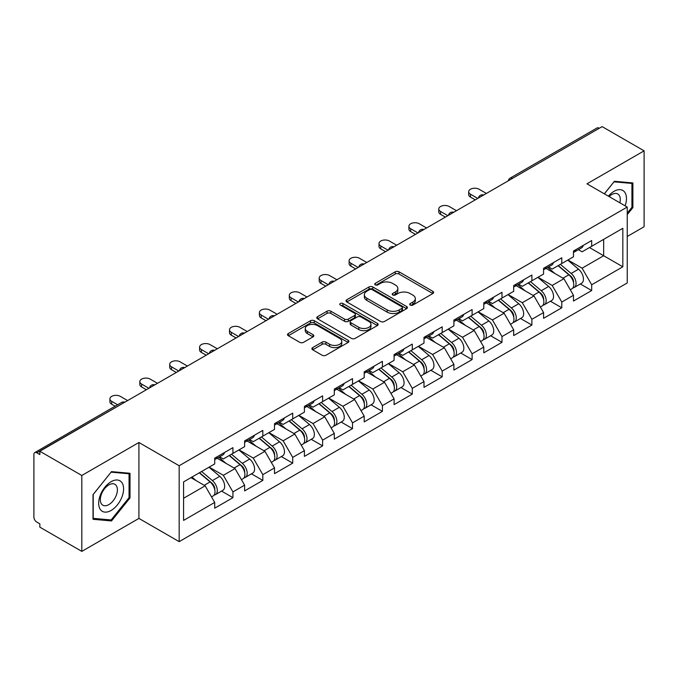 <?xml version="1.0" encoding="UTF-8"?>
<svg xmlns="http://www.w3.org/2000/svg" width="678" height="678" viewBox="0 0 678 678"><rect width="100%" height="100%" fill="white"/><g stroke="black" fill="none" stroke-linecap="round" stroke-linejoin="round"><path stroke-width="1.02" d="M410.249 305.066A1.865 1.076 0 0 0 412.885 305.066L432.869 293.523A2.661 1.534 0 0 0 433.649 292.438A2.661 1.534 0 0 0 432.869 291.354L399.011 271.802A2.661 1.534 0 0 0 395.249 271.802L375.265 283.345A1.865 1.076 0 0 0 374.714 284.099A1.865 1.076 0 0 0 375.265 284.862A1.865 1.076 0 0 0 377.892 284.862L380.485 283.37A8.509 4.915 0 0 1 392.52 283.37L395.342 284.997A8.509 4.915 0 0 1 397.833 288.472A8.509 4.915 0 0 1 395.342 291.947L392.757 293.438A1.865 1.076 0 0 0 392.215 294.201A1.865 1.076 0 0 0 392.757 294.964A1.865 1.076 0 0 0 395.393 294.964L397.978 293.472A8.509 4.915 0 0 1 410.012 293.472L412.834 295.099A8.509 4.915 0 0 1 415.334 298.574A8.509 4.915 0 0 1 412.834 302.049L410.249 303.541A1.865 1.076 0 0 0 409.707 304.303A1.865 1.076 0 0 0 410.249 305.066L410.249 303.541M312.668 347.611A2.661 1.534 0 0 0 311.888 348.695A2.661 1.534 0 0 0 312.668 349.78L322.169 355.264A2.661 1.534 0 0 0 325.932 355.264L348.128 342.449A2.661 1.534 0 0 0 348.907 341.365A2.661 1.534 0 0 0 348.128 340.28L314.261 320.728A2.661 1.534 0 0 0 310.507 320.728L288.303 333.542A2.661 1.534 0 0 0 287.523 334.635A2.661 1.534 0 0 0 288.303 335.72L299.778 342.339A2.661 1.534 0 0 0 303.541 342.339L313.041 336.856A2.661 1.534 0 0 0 313.821 335.771A2.661 1.534 0 0 0 313.041 334.686L307.354 331.398A7.119 4.11 0 0 1 305.269 328.491A7.119 4.11 0 0 1 309.66 324.703A7.119 4.11 0 0 1 317.414 325.593L339.712 338.458A7.119 4.11 0 0 1 341.788 341.365A7.119 4.11 0 0 1 337.398 345.161A7.119 4.11 0 0 1 329.644 344.271L325.932 342.127A2.661 1.534 0 0 0 322.169 342.127L312.668 347.611L312.668 349.78M138.922 442.505L81.809 475.481L39.841 451.251L602.132 126.617L644.1 150.847L586.987 183.823L627.235 207.053L179.17 465.744L138.922 442.505L138.922 518.416L179.17 541.646L179.17 465.744M380.672 321.491A2.661 1.534 0 0 0 384.434 321.491L406.631 308.676A2.661 1.534 0 0 0 407.41 307.592A2.661 1.534 0 0 0 406.631 306.498L372.773 286.955A2.661 1.534 0 0 0 369.01 286.955L346.805 299.769A2.661 1.534 0 0 0 346.026 300.854A2.661 1.534 0 0 0 346.805 301.939L380.672 321.491M341.059 305.464A1.865 1.076 0 0 1 342.949 305.727L342.949 303.515L377.375 323.389A2.661 1.534 0 0 1 378.154 324.474A2.661 1.534 0 0 1 377.375 325.559L355.179 338.381A2.661 1.534 0 0 1 351.416 338.381L317.558 318.829L317.558 316.66A2.661 1.534 0 0 0 316.779 317.745A2.661 1.534 0 0 0 317.558 318.829M317.558 316.66L327.059 311.177A2.661 1.534 0 0 1 330.822 311.177L344.551 319.101A2.661 1.534 0 0 0 348.314 319.101L354.619 315.465A2.661 1.534 0 0 0 355.399 314.38A2.661 1.534 0 0 0 354.619 313.287L340.322 305.032A1.865 1.076 0 0 1 339.771 304.278A1.865 1.076 0 0 1 340.924 303.286A1.865 1.076 0 0 1 342.949 303.515M179.17 541.646L627.235 282.955L627.235 207.053M221.553 491.101L232.927 497.669L232.927 491.914L223.342 475.312L209.163 467.125M232.927 497.669L214.714 508.178L214.714 502.423L183.577 520.407L183.577 481.897L214.714 463.921L214.714 458.167L232.927 447.65L232.927 453.404L244.614 446.658L244.614 440.903L262.818 430.394L262.818 436.149L274.514 429.394L274.514 423.64L292.718 413.131L292.718 418.885L304.405 412.139L304.405 406.385L322.618 395.876L322.618 401.622L334.305 394.876L334.305 389.121L352.509 378.612L352.509 384.367L364.205 377.612L364.205 371.858L382.409 361.349L382.409 367.103L394.096 360.357L394.096 354.602L412.3 344.093L412.3 349.84L423.996 343.093L423.996 337.339L442.2 326.83L442.2 332.584L453.896 325.83L453.896 320.075L472.1 309.566L472.1 315.321L483.787 308.575L483.787 302.82L501.991 292.311L501.991 298.057L513.687 291.311L513.687 285.557L531.891 275.048L531.891 280.802L543.578 274.048L543.578 268.293L561.791 257.784L561.791 263.539L573.478 256.793L573.478 251.038L591.682 240.529L591.682 246.275L622.828 228.3L622.828 266.801L591.682 284.785L582.105 268.183L567.918 259.996M580.317 283.972L591.682 290.54L591.682 284.785M591.682 290.54L573.478 301.049L573.478 295.294L561.791 302.041L552.206 285.446L538.027 277.26M550.417 301.235L561.791 307.795L561.791 302.041M561.791 307.795L543.578 318.313L543.578 312.558L531.891 319.304L522.306 302.71L508.127 294.523M520.518 318.49L531.891 325.059L531.891 319.304M531.891 325.059L513.687 335.568L513.687 329.813L501.991 336.568L492.414 319.965L478.227 311.778M490.626 335.754L501.991 342.322L501.991 336.568M501.991 342.322L483.787 352.831L483.787 347.077L472.1 353.823L462.515 337.229L448.336 329.042M460.726 353.018L472.1 359.577L472.1 353.823M472.1 359.577L453.896 370.095L453.896 364.34L442.2 371.086L432.615 354.492L418.436 346.305M430.827 370.273L442.2 376.841L442.2 371.086M442.2 376.841L423.996 387.35L423.996 381.595L412.3 388.35L402.724 371.747L388.536 363.561M400.935 387.536L412.3 394.104L412.3 388.35M412.3 394.104L394.096 404.613L394.096 398.859L382.409 405.605L372.824 389.011L358.645 380.824M371.036 404.8L382.409 411.36L382.409 405.605M382.409 411.36L364.205 421.877L364.205 416.123L352.509 422.869L342.932 406.275L328.745 398.088M341.144 422.055L352.509 428.623L352.509 422.869M352.509 428.623L334.305 439.132L334.305 433.378L322.618 440.132L313.033 423.53L298.854 415.343M311.244 439.319L322.618 445.887L322.618 440.132M322.618 445.887L304.405 456.396L304.405 450.641L292.718 457.387L283.133 440.793L268.954 432.606M281.345 456.582L292.718 463.142L292.718 457.387M292.718 463.142L274.514 473.659L274.514 467.905L262.818 474.651L253.241 458.057L239.054 449.87M251.453 473.837L262.818 480.405L262.818 474.651M262.818 480.405L244.614 490.914L244.614 485.16L232.927 491.914M219.638 456.803L223.342 458.938L232.927 453.404M223.342 475.312L235.029 468.566L217.146 458.243M244.614 485.16L235.029 468.566M249.538 439.539L253.241 441.683L262.818 436.149M253.241 458.057L264.929 451.302L247.046 440.98M274.514 467.905L264.929 451.302M279.429 422.275L283.133 424.42L292.718 418.885M283.133 440.793L294.828 434.047L276.938 423.716M304.405 450.641L294.828 434.047M309.329 405.02L313.033 407.156L322.618 401.622M313.033 423.53L324.72 416.784L306.837 406.461M334.305 433.378L324.72 416.784M339.22 387.757L342.932 389.901L352.509 384.367M342.932 406.275L354.619 399.52L336.729 389.197M364.205 416.123L354.619 399.52M369.12 370.493L372.824 372.637L382.409 367.103M372.824 389.011L384.519 382.265L366.629 371.934M394.096 398.859L384.519 382.265M399.02 353.238L402.724 355.374L412.3 349.84M402.724 371.747L414.411 365.001L396.528 354.679M423.996 381.595L414.411 365.001M428.911 335.974L432.615 338.119L442.2 332.584M432.615 354.492L444.31 347.738L426.42 337.415M453.896 364.34L444.31 347.738M458.811 318.711L462.515 320.855L472.1 315.321M462.515 337.229L474.21 330.483L456.319 320.152M483.787 347.077L474.21 330.483M488.711 301.456L492.414 303.591L501.991 298.057M492.414 319.965L504.101 313.219L486.219 302.897M513.687 329.813L504.101 313.219M518.602 284.192L522.306 286.336L531.891 280.802M522.306 302.71L534.001 295.955L516.111 285.633M543.578 312.558L534.001 295.955M548.502 266.937L552.206 269.073L561.791 263.539M552.206 285.446L563.893 278.7L546.01 268.369M573.478 295.294L563.893 278.7M599.259 128.278L512.441 178.399M511.212 179.102A4.068 2.348 120 0 1 512.246 178.289A4.068 2.348 60 0 0 510.212 178.085L597.03 127.964A4.068 2.348 60 0 1 599.064 128.167M578.402 249.674L582.105 251.809L591.682 246.275M582.105 268.183L603.666 255.742L603.666 239.359L622.828 228.3M589.479 247.555L622.828 266.801M627.235 236.486L644.1 226.749L644.1 150.847M81.809 475.481L81.809 551.384L39.841 527.153L39.841 523.831L36.773 522.06A4.068 2.348 -120 0 1 33.9 517.085L33.9 454.455A4.068 2.348 -120 0 1 34.739 452.599A4.068 2.348 -120 0 1 36.773 452.802L39.841 454.565L39.841 451.251M81.809 551.384L138.922 518.416M183.577 498.271L205.137 485.829L190.95 477.643M214.714 502.423L205.137 485.829M627.235 214.638L632.888 207.604L632.888 182.941L614.395 181.289L604.318 193.823M130.007 473.278L111.514 471.625L93.022 494.635L93.022 519.289L111.514 520.941L130.007 497.932L130.007 473.278M410.995 305.329L412.834 304.261A8.509 4.915 0 0 0 415.334 300.786L415.334 298.574M397.833 288.472L397.833 290.684A8.509 4.915 0 0 1 395.342 294.159L393.503 295.227M432.835 293.549L399.011 274.014A2.661 1.534 0 0 0 395.249 274.014L376.002 285.124M406.597 308.693L372.773 289.167A2.661 1.534 0 0 0 369.01 289.167L346.848 301.964M401.927 308.346A1.865 1.076 0 0 0 402.469 307.592A1.865 1.076 0 0 0 401.927 306.829L372.205 289.667A1.865 1.076 0 0 0 369.569 289.667L366.84 291.243A8.509 4.915 0 0 0 364.349 294.718A8.509 4.915 0 0 0 366.84 298.193L387.163 309.922A8.509 4.915 0 0 0 399.198 309.922L401.927 308.346L401.927 310.558A1.865 1.076 0 0 0 402.469 309.804L402.469 307.592M364.349 294.718L364.349 296.93A8.509 4.915 0 0 0 366.84 300.405L366.84 298.193M401.927 310.558L399.198 312.134A8.509 4.915 0 0 1 387.163 312.134L366.84 300.405M317.592 318.846L327.059 313.389L327.059 311.177M355.399 314.38L355.399 316.592A2.661 1.534 0 0 1 354.619 317.677L348.314 321.313A2.661 1.534 0 0 1 344.551 321.313L330.822 313.389A2.661 1.534 0 0 0 327.059 313.389M342.949 305.727L377.341 325.584M358.798 327.33A7.119 4.11 0 0 0 366.561 328.22A7.119 4.11 0 0 0 370.951 324.423A7.119 4.11 0 0 0 368.866 321.516L361.01 316.982A2.661 1.534 0 0 0 357.247 316.982L350.95 320.618A2.661 1.534 0 0 0 350.17 321.711A2.661 1.534 0 0 0 350.95 322.796L358.798 327.33L358.798 329.542A7.119 4.11 0 0 0 366.561 330.432A7.119 4.11 0 0 0 370.951 326.635L370.951 324.423M350.17 321.711L350.17 323.923A2.661 1.534 0 0 0 350.95 325.008L350.95 322.796M358.798 329.542L350.95 325.008M341.788 341.365L341.788 343.577A7.119 4.11 0 0 1 337.398 347.373A7.119 4.11 0 0 1 329.644 346.483L325.932 344.339A2.661 1.534 0 0 0 322.169 344.339L312.702 349.806M305.269 328.491L305.269 330.711A7.119 4.11 0 0 0 307.354 333.61L307.354 331.398M313.007 336.881L307.354 333.61M348.094 342.475L314.261 322.94A2.661 1.534 0 0 0 310.507 322.94L288.345 335.737M631.93 207.044L632.888 207.604M129.049 497.381L130.007 497.932M109.565 519.814L111.514 520.941M571.198 276.497L569.859 275.726M572.91 287.896A8.941 5.161 -120 0 0 574.215 287.497A8.941 5.161 -120 0 0 575.817 281.243A8.941 5.161 -120 0 0 571.164 273.454L560.375 264.352M574.215 287.497L581.588 283.235A8.941 5.161 -120 0 0 583.199 276.988A8.941 5.161 -120 0 0 578.537 269.191L567.757 260.098M558.299 265.556L570.605 275.938A5.424 3.127 60 0 1 573.529 282.616M570.283 289.76L571.91 288.82A8.941 5.161 -120 0 0 573.52 282.573A8.941 5.161 -120 0 0 568.859 274.785L558.079 265.683M554.968 273.539L547.688 267.403M486.372 193.442L479.092 189.238A6.102 3.517 0 0 0 472.447 188.476A6.102 3.517 0 0 0 468.684 191.73A6.102 3.517 0 0 0 470.473 194.222L470.473 197.095A6.102 3.517 180 0 1 468.684 194.611L468.684 191.73M475.261 199.866L470.473 197.095M575.876 249.648A8.941 5.161 60 0 1 574.215 252.089A8.941 5.161 60 0 1 573.478 252.394M583.258 245.394A8.941 5.161 60 0 1 581.588 247.826L574.215 252.089M477.753 198.425L470.473 194.222M625.116 205.832A17.62 10.17 120 0 0 614.014 191.34A17.62 10.17 120 0 0 608.369 196.162M619.853 202.79A12.06 6.966 120 0 0 617.777 193.976A12.06 6.966 120 0 0 611.742 194.569A12.06 6.966 120 0 0 609.098 196.586M604.361 193.849L614.014 181.84L631.93 183.433L631.93 207.324L627.235 213.172M630.743 182.746L631.93 183.433M100.344 509.483A17.62 10.17 120 0 0 117.362 504.924A17.62 10.17 120 0 0 121.921 482.643A17.62 10.17 120 0 0 104.904 487.202A17.62 10.17 120 0 0 100.344 509.483M101.48 503.94A12.06 6.966 120 0 0 102.836 505.195A12.06 6.966 120 0 0 114.057 499.567A12.06 6.966 120 0 0 116.252 485.567A12.06 6.966 120 0 0 114.896 484.304A12.06 6.966 120 0 0 103.675 489.94A12.06 6.966 120 0 0 101.48 503.94M111.133 472.168L129.049 473.769L129.049 497.66L111.133 519.95L93.217 518.356L93.217 494.457L111.099 472.151M127.862 473.083L129.049 473.769M541.298 293.76L539.959 292.981M543.019 305.159A8.941 5.161 -120 0 0 544.315 304.753A8.941 5.161 -120 0 0 545.926 298.506A8.941 5.161 -120 0 0 541.264 290.718L530.484 281.616M544.315 304.753L551.697 300.498A8.941 5.161 -120 0 0 553.299 294.244A8.941 5.161 -120 0 0 548.646 286.455L537.857 277.353M528.399 282.811L540.705 293.193A5.424 3.127 60 0 1 543.629 299.871M540.391 307.024L542.019 306.083A8.941 5.161 -120 0 0 543.62 299.837A8.941 5.161 -120 0 0 538.968 292.04L528.179 282.946M525.069 290.803L517.789 284.667M511.407 311.016L510.059 310.244M513.119 322.423A8.941 5.161 -120 0 0 514.424 322.016A8.941 5.161 -120 0 0 516.026 315.77A8.941 5.161 -120 0 0 511.373 307.973L500.584 298.879M514.424 322.016L521.797 317.753A8.941 5.161 -120 0 0 523.408 311.507A8.941 5.161 -120 0 0 518.746 303.719L507.958 294.616M498.508 300.074L510.814 310.456A5.424 3.127 60 0 1 513.738 317.135M510.492 324.287L512.119 323.347A8.941 5.161 -120 0 0 513.729 317.092A8.941 5.161 -120 0 0 509.068 309.304L498.288 300.201M495.177 308.066L487.897 301.922M481.507 328.279L480.168 327.508M483.219 339.678A8.941 5.161 -120 0 0 484.524 339.28A8.941 5.161 -120 0 0 486.134 333.025A8.941 5.161 -120 0 0 481.473 325.237L470.685 316.134M484.524 339.28L491.897 335.017A8.941 5.161 -120 0 0 493.508 328.771A8.941 5.161 -120 0 0 488.855 320.974L478.066 311.88M468.608 317.338L480.914 327.72A5.424 3.127 60 0 1 483.838 334.398M480.592 341.543L482.228 340.602A8.941 5.161 -120 0 0 483.829 334.356A8.941 5.161 -120 0 0 479.176 326.567L468.388 317.465M465.278 325.321L457.997 319.185M451.607 345.543L450.268 344.763M453.328 356.942A8.941 5.161 -120 0 0 454.624 356.535A8.941 5.161 -120 0 0 456.235 350.289A8.941 5.161 -120 0 0 451.573 342.5L440.793 333.398M454.624 356.535L462.006 352.28A8.941 5.161 -120 0 0 463.608 346.026A8.941 5.161 -120 0 0 458.955 338.237L448.166 329.135M438.708 334.593L451.014 344.975A5.424 3.127 60 0 1 453.946 351.653M450.7 358.806L452.328 357.865A8.941 5.161 -120 0 0 453.938 351.619A8.941 5.161 -120 0 0 449.277 343.822L438.488 334.729M435.378 342.585L428.098 336.449M421.716 362.798L420.377 362.027M423.428 374.205A8.941 5.161 -120 0 0 424.733 373.798A8.941 5.161 -120 0 0 426.335 367.552A8.941 5.161 -120 0 0 421.682 359.755L410.893 350.662M424.733 373.798L432.106 369.535A8.941 5.161 -120 0 0 433.717 363.289A8.941 5.161 -120 0 0 429.055 355.501L418.275 346.399M408.817 351.857L421.123 362.238A5.424 3.127 60 0 1 424.047 368.917M420.801 376.07L422.428 375.129A8.941 5.161 -120 0 0 424.038 368.874A8.941 5.161 -120 0 0 419.377 361.086L408.597 351.984M405.486 359.849L398.206 353.704M456.48 210.705L449.2 206.502A6.102 3.517 0 0 0 442.548 205.739A6.102 3.517 0 0 0 438.785 208.994A6.102 3.517 0 0 0 440.573 211.477L440.573 214.358A6.102 3.517 180 0 1 438.785 211.867L438.785 208.994M445.361 217.121L440.573 214.358M545.985 266.912A8.941 5.161 60 0 1 544.315 269.352A8.941 5.161 60 0 1 543.578 269.649M553.358 262.649A8.941 5.161 60 0 1 551.697 265.09L544.315 269.352M447.853 215.689L440.573 211.477M426.581 227.969L419.301 223.765A6.102 3.517 0 0 0 412.656 223.003A6.102 3.517 0 0 0 408.893 226.249A6.102 3.517 0 0 0 410.673 228.74L410.673 231.622A6.102 3.517 180 0 1 408.893 229.13L408.893 226.249M415.47 234.385L410.673 231.622M516.085 284.175A8.941 5.161 60 0 1 514.424 286.608A8.941 5.161 60 0 1 513.687 286.913M523.467 279.912A8.941 5.161 60 0 1 521.797 282.353L514.424 286.608M417.962 232.944L410.673 228.74M396.689 245.224L389.401 241.021A6.102 3.517 0 0 0 382.756 240.258A6.102 3.517 0 0 0 378.994 243.512A6.102 3.517 0 0 0 380.782 246.004L380.782 248.877A6.102 3.517 180 0 1 378.994 246.385L378.994 243.512M385.57 251.648L380.782 248.877M486.185 301.43A8.941 5.161 60 0 1 484.524 303.871A8.941 5.161 60 0 1 483.787 304.176M493.567 297.176A8.941 5.161 60 0 1 491.897 299.608L484.524 303.871M388.062 250.207L380.782 246.004M366.79 262.488L359.51 258.284A6.102 3.517 0 0 0 352.857 257.521A6.102 3.517 0 0 0 349.094 260.776A6.102 3.517 0 0 0 350.882 263.259L350.882 266.14A6.102 3.517 180 0 1 349.094 263.649L349.094 260.776M355.67 268.903L350.882 266.14M456.294 318.694A8.941 5.161 60 0 1 454.624 321.135A8.941 5.161 60 0 1 453.896 321.431M463.667 314.431A8.941 5.161 60 0 1 462.006 316.872L454.624 321.135M358.162 267.471L350.882 263.259M336.89 279.751L329.61 275.548A6.102 3.517 0 0 0 322.965 274.785A6.102 3.517 0 0 0 319.202 278.031A6.102 3.517 0 0 0 320.982 280.523L320.982 283.404A6.102 3.517 180 0 1 319.202 280.912L319.202 278.031M325.779 286.167L320.982 283.404M426.394 335.957A8.941 5.161 60 0 1 424.733 338.39A8.941 5.161 60 0 1 423.996 338.695M433.776 331.695A8.941 5.161 60 0 1 432.106 334.135L424.733 338.39M328.271 284.726L320.982 280.523M391.816 380.061L390.477 379.29M393.537 391.46A8.941 5.161 -120 0 0 394.833 391.062A8.941 5.161 -120 0 0 396.444 384.807A8.941 5.161 -120 0 0 391.782 377.019L380.994 367.917M394.833 391.062L402.215 386.799A8.941 5.161 -120 0 0 403.817 380.553A8.941 5.161 -120 0 0 399.164 372.756L388.375 363.662M378.917 369.12L391.223 379.502A5.424 3.127 60 0 1 394.147 386.18M390.901 393.325L392.537 392.384A8.941 5.161 -120 0 0 394.138 386.138A8.941 5.161 -120 0 0 389.486 378.349L378.697 369.247M375.587 377.104L368.307 370.968M306.998 297.006L299.71 292.803A6.102 3.517 0 0 0 293.066 292.04A6.102 3.517 0 0 0 289.303 295.294A6.102 3.517 0 0 0 291.091 297.786L291.091 300.659A6.102 3.517 180 0 1 289.303 298.167L289.303 295.294M295.879 303.43L291.091 300.659M396.494 353.213A8.941 5.161 60 0 1 394.833 355.653A8.941 5.161 60 0 1 394.096 355.958M403.876 348.958A8.941 5.161 60 0 1 402.215 351.39L394.833 355.653M298.371 301.99L291.091 297.786M361.925 397.325L360.577 396.545M363.637 408.724A8.941 5.161 -120 0 0 364.934 408.317A8.941 5.161 -120 0 0 366.544 402.071A8.941 5.161 -120 0 0 361.882 394.282L351.102 385.18M364.934 408.317L372.315 404.063A8.941 5.161 -120 0 0 373.925 397.808A8.941 5.161 -120 0 0 369.264 390.019L358.476 380.917M349.026 386.375L361.323 396.757A5.424 3.127 60 0 1 364.256 403.435M361.01 410.588L362.637 409.648A8.941 5.161 -120 0 0 364.247 403.402A8.941 5.161 -120 0 0 359.586 395.605L348.797 386.511M345.687 394.367L338.415 388.231M277.099 314.27L269.819 310.066A6.102 3.517 0 0 0 263.174 309.304A6.102 3.517 0 0 0 259.403 312.558A6.102 3.517 0 0 0 261.191 315.041L261.191 317.923A6.102 3.517 180 0 1 259.403 315.431L259.403 312.558M265.979 320.686L261.191 317.923M366.603 370.476A8.941 5.161 60 0 1 364.934 372.917A8.941 5.161 60 0 1 364.205 373.214M373.976 366.213A8.941 5.161 60 0 1 372.315 368.654L364.934 372.917M268.471 319.253L261.191 315.041M332.025 414.58L330.686 413.809M333.737 425.987A8.941 5.161 -120 0 0 335.042 425.581A8.941 5.161 -120 0 0 336.644 419.335A8.941 5.161 -120 0 0 331.991 411.538L321.202 402.444M335.042 425.581L342.415 421.318A8.941 5.161 -120 0 0 344.026 415.072A8.941 5.161 -120 0 0 339.364 407.283L328.584 398.181M319.126 403.639L331.432 414.021A5.424 3.127 60 0 1 334.356 420.699M331.11 427.852L332.737 426.911A8.941 5.161 -120 0 0 334.347 420.657A8.941 5.161 -120 0 0 329.686 412.868L318.906 403.766M315.795 411.631L308.515 405.486M247.199 331.534L239.919 327.33A6.102 3.517 0 0 0 233.274 326.567A6.102 3.517 0 0 0 229.511 329.813A6.102 3.517 0 0 0 231.291 332.305L231.291 335.186A6.102 3.517 180 0 1 229.511 332.695L229.511 329.813M236.088 337.949L231.291 335.186M336.703 387.74A8.941 5.161 60 0 1 335.042 390.172A8.941 5.161 60 0 1 334.305 390.477M344.085 383.477A8.941 5.161 60 0 1 342.415 385.918L335.042 390.172M238.58 336.508L231.291 332.305M302.125 431.844L300.786 431.072M303.846 443.243A8.941 5.161 -120 0 0 305.142 442.844A8.941 5.161 -120 0 0 306.753 436.59A8.941 5.161 -120 0 0 302.091 428.801L291.303 419.699M305.142 442.844L312.524 438.581A8.941 5.161 -120 0 0 314.126 432.335A8.941 5.161 -120 0 0 309.473 424.538L298.684 415.445M289.226 420.902L301.532 431.284A5.424 3.127 60 0 1 304.456 437.963M301.21 445.107L302.846 444.166A8.941 5.161 -120 0 0 304.447 437.92A8.941 5.161 -120 0 0 299.795 430.132L289.006 421.03M285.896 428.886L278.616 422.75M217.307 348.789L210.019 344.585A6.102 3.517 0 0 0 203.375 343.822A6.102 3.517 0 0 0 199.612 347.077A6.102 3.517 0 0 0 201.4 349.568L201.4 352.441A6.102 3.517 180 0 1 199.612 349.95L199.612 347.077M206.188 355.213L201.4 352.441M306.803 404.995A8.941 5.161 60 0 1 305.142 407.436A8.941 5.161 60 0 1 304.405 407.741M314.185 400.74A8.941 5.161 60 0 1 312.524 403.173L305.142 407.436M208.68 353.772L201.4 349.568M272.234 449.107L270.886 448.328M273.946 460.506A8.941 5.161 -120 0 0 275.243 460.099A8.941 5.161 -120 0 0 276.853 453.853A8.941 5.161 -120 0 0 272.192 446.065L261.411 436.963M275.243 460.099L282.624 455.845A8.941 5.161 -120 0 0 284.235 449.59A8.941 5.161 -120 0 0 279.573 441.802L268.785 432.7M259.335 438.158L271.632 448.539A5.424 3.127 60 0 1 274.565 455.218M271.319 462.371L272.946 461.43A8.941 5.161 -120 0 0 274.556 455.184A8.941 5.161 -120 0 0 269.895 447.387L259.106 438.293M255.996 446.149L248.724 440.014M187.408 366.052L180.128 361.849A6.102 3.517 0 0 0 173.483 361.086A6.102 3.517 0 0 0 169.712 364.34A6.102 3.517 0 0 0 171.5 366.823L171.5 369.705A6.102 3.517 180 0 1 169.712 367.213L169.712 364.34M176.288 372.468L171.5 369.705M276.912 422.258A8.941 5.161 60 0 1 275.243 424.699A8.941 5.161 60 0 1 274.514 424.996M284.285 417.995A8.941 5.161 60 0 1 282.624 420.436L275.243 424.699M178.78 371.036L171.5 366.823M242.334 466.362L240.995 465.591M244.046 477.77A8.941 5.161 -120 0 0 245.351 477.363A8.941 5.161 -120 0 0 246.953 471.117A8.941 5.161 -120 0 0 242.3 463.32L231.512 454.226M245.351 477.363L252.725 473.1A8.941 5.161 -120 0 0 254.335 466.854A8.941 5.161 -120 0 0 249.674 459.065L238.893 449.963M229.435 455.421L241.741 465.803A5.424 3.127 60 0 1 244.665 472.481M241.419 479.634L243.046 478.693A8.941 5.161 -120 0 0 244.656 472.439A8.941 5.161 -120 0 0 239.995 464.65L229.215 455.548M226.105 463.413L218.825 457.269M157.508 383.316L150.228 379.112A6.102 3.517 0 0 0 143.583 378.349A6.102 3.517 0 0 0 139.821 381.595A6.102 3.517 0 0 0 141.609 384.087L141.609 386.969A6.102 3.517 180 0 1 139.821 384.477L139.821 381.595M146.397 389.731L141.609 386.969M247.012 439.522A8.941 5.161 60 0 1 245.351 441.954A8.941 5.161 60 0 1 244.614 442.259M254.394 435.259A8.941 5.161 60 0 1 252.725 437.7L245.351 441.954M148.889 388.291L141.609 384.087M212.434 483.626L211.095 482.855M214.155 495.025A8.941 5.161 -120 0 0 215.451 494.626A8.941 5.161 -120 0 0 217.062 488.372A8.941 5.161 -120 0 0 212.4 480.583L201.612 471.481M215.451 494.626L222.833 490.364A8.941 5.161 -120 0 0 224.435 484.117A8.941 5.161 -120 0 0 219.782 476.32L208.994 467.227M199.535 472.685L211.841 483.067A5.424 3.127 60 0 1 214.765 489.745M211.528 496.889L213.155 495.949A8.941 5.161 -120 0 0 214.757 489.702A8.941 5.161 -120 0 0 210.104 481.914L199.315 472.812M196.205 480.668L191.942 477.075M127.617 400.571L120.328 396.367A6.102 3.517 0 0 0 113.684 395.605A6.102 3.517 0 0 0 109.921 398.859A6.102 3.517 0 0 0 111.709 401.351L111.709 404.224A6.102 3.517 180 0 1 109.921 401.732L109.921 398.859M115.116 406.19L111.709 404.224M217.121 456.777A8.941 5.161 60 0 1 215.451 459.218A8.941 5.161 60 0 1 214.714 459.523M224.494 452.523A8.941 5.161 60 0 1 222.833 454.955L215.451 459.218M117.608 404.758L111.709 401.351M123.786 402.783L36.773 452.802M124.625 402.3A4.068 2.348 -60 0 0 123.591 402.673A4.068 2.348 -120 0 0 121.557 402.478L34.739 452.599M481.321 196.366A4.068 2.348 120 0 1 482.355 195.544A4.068 2.348 -60 0 1 483.38 195.171M451.421 213.629A4.068 2.348 120 0 1 452.455 212.807A4.068 2.348 -60 0 1 453.489 212.434M421.53 230.884A4.068 2.348 120 0 1 422.555 230.071A4.068 2.348 -60 0 1 423.589 229.698M391.63 248.148A4.068 2.348 120 0 1 392.664 247.326A4.068 2.348 -60 0 1 393.689 246.953M361.73 265.403A4.068 2.348 120 0 1 362.764 264.589A4.068 2.348 -60 0 1 363.798 264.217M331.839 282.667A4.068 2.348 120 0 1 332.864 281.853A4.068 2.348 -60 0 1 333.898 281.48M301.939 299.93A4.068 2.348 120 0 1 302.973 299.108A4.068 2.348 -60 0 1 304.007 298.735M272.039 317.185A4.068 2.348 120 0 1 273.073 316.372A4.068 2.348 -60 0 1 274.107 315.999M242.148 334.449A4.068 2.348 120 0 1 243.173 333.635A4.068 2.348 -60 0 1 244.207 333.262M212.248 351.713A4.068 2.348 120 0 1 213.282 350.89A4.068 2.348 -60 0 1 214.316 350.518M182.348 368.968A4.068 2.348 120 0 1 183.382 368.154A4.068 2.348 -60 0 1 184.416 367.781M152.457 386.231A4.068 2.348 120 0 1 153.491 385.418A4.068 2.348 -60 0 1 154.516 385.045M412.834 304.261L412.834 302.049M392.757 294.964L392.757 293.438M395.342 294.159L395.342 291.947M375.265 284.862L375.265 283.345M395.249 274.014L395.249 271.802M399.011 274.014L399.011 271.802M432.869 293.523L432.869 291.354M346.805 301.939L346.805 299.769M369.01 289.167L369.01 286.955M372.773 289.167L372.773 286.955M406.631 308.676L406.631 306.498M387.163 312.134L387.163 309.922M399.198 312.134L399.198 309.922M330.822 313.389L330.822 311.177M344.551 321.313L344.551 319.101M348.314 321.313L348.314 319.101M354.619 317.677L354.619 315.465M377.375 325.559L377.375 323.389M322.169 344.339L322.169 342.127M325.932 344.339L325.932 342.127M329.644 346.483L329.644 344.271M313.041 336.856L313.041 334.686M288.303 335.72L288.303 333.542M310.507 322.94L310.507 320.728M314.261 322.94L314.261 320.728M348.128 342.449L348.128 340.28M571.164 273.454L578.537 269.191M562.986 278.175L568.859 274.785M541.264 290.718L548.646 286.455M533.094 295.439L538.968 292.04M511.373 307.973L518.746 303.719M503.195 312.694L509.068 309.304M481.473 325.237L488.855 320.974M473.295 329.957L479.176 326.567M451.573 342.5L458.955 338.237M443.404 347.221L449.277 343.822M421.682 359.755L429.055 355.501M413.504 364.476L419.377 361.086M391.782 377.019L399.164 372.756M383.604 381.739L389.486 378.349M361.882 394.282L369.264 390.019M353.713 399.003L359.586 395.605M331.991 411.538L339.364 407.283M323.813 416.258L329.686 412.868M302.091 428.801L309.473 424.538M293.921 433.522L299.795 430.132M272.192 446.065L279.573 441.802M264.022 450.785L269.895 447.387M242.3 463.32L249.674 459.065M234.122 468.04L239.995 464.65M212.4 480.583L219.782 476.32M204.231 485.304L210.104 481.914M510.212 178.085A4.068 4.068 0 0 0 508.263 180.806M483.651 195.018A4.068 4.068 0 0 0 478.363 198.069M453.76 212.273A4.068 4.068 0 0 0 448.472 215.333M423.86 229.537A4.068 4.068 0 0 0 418.572 232.588M393.96 246.8A4.068 4.068 0 0 0 388.672 249.851M364.069 264.056A4.068 4.068 0 0 0 358.781 267.115M334.169 281.319A4.068 4.068 0 0 0 328.881 284.37M304.278 298.583A4.068 4.068 0 0 0 298.981 301.634M274.378 315.838A4.068 4.068 0 0 0 269.09 318.897M244.478 333.101A4.068 4.068 0 0 0 239.19 336.152M214.587 350.365A4.068 4.068 0 0 0 209.29 353.416M184.687 367.62A4.068 4.068 0 0 0 179.399 370.68M154.787 384.884A4.068 4.068 0 0 0 149.499 387.935M124.896 402.147A4.068 4.068 0 0 0 121.557 402.478"/></g></svg>
